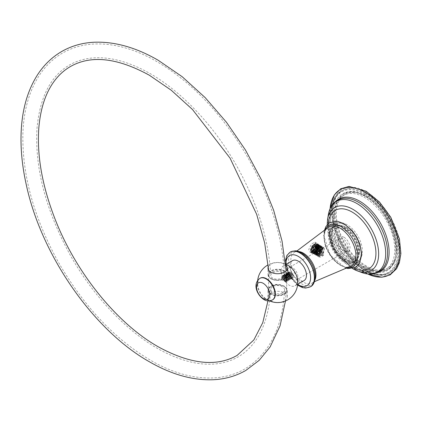 <?xml version="1.0" encoding="UTF-8"?>
<svg xmlns="http://www.w3.org/2000/svg" width="422" height="422" viewBox="0 0 422 422"><rect width="100%" height="100%" fill="white"/><g stroke="black" fill="none" stroke-linecap="round" stroke-linejoin="round"><path stroke-width="0.32" stroke-dasharray="2.11 1.58" d="M366.396 266.952A43.693 25.225 60 0 1 337.853 228.45A43.693 25.225 60 0 1 344.547 193.44A43.693 25.225 60 0 1 366.396 195.602A43.693 25.225 60 0 1 394.939 234.105A43.693 25.225 60 0 1 388.24 269.12A43.693 25.225 60 0 1 366.396 266.952M366.396 266.045A42.58 24.581 60 0 1 338.581 228.524A42.58 24.581 60 0 1 345.106 194.405A42.58 24.581 60 0 1 366.396 196.515A42.58 24.581 60 0 1 394.211 234.036A42.58 24.581 60 0 1 387.686 268.155A42.58 24.581 60 0 1 366.396 266.045M366.396 269.869A47.259 27.288 60 0 1 335.522 228.223A47.259 27.288 60 0 1 342.764 190.348A47.259 27.288 60 0 1 366.396 192.69A47.259 27.288 60 0 1 397.271 234.337A47.259 27.288 60 0 1 390.023 272.206A47.259 27.288 60 0 1 366.396 269.869M349.237 260.796A21.401 12.354 -120 0 0 362.361 249.898A21.401 12.354 -120 0 0 347.259 224.852A21.401 12.354 60 0 0 332.256 231.377A21.401 12.354 60 0 0 347.259 259.799A21.401 12.354 -120 0 0 349.237 260.796L368.601 269.02A42.58 24.581 -120 0 1 364.661 267.047A42.58 24.581 60 0 1 334.815 210.499A42.58 24.581 60 0 1 343.371 195.407A42.58 24.581 60 0 1 364.661 197.517A42.58 24.581 -120 0 1 392.476 235.033A42.58 24.581 -120 0 1 385.951 269.152L387.686 268.155M368.601 269.02A42.58 24.581 -120 0 0 385.951 269.152M347.259 256.887A17.835 10.297 60 0 1 335.606 241.173A17.835 10.297 60 0 1 338.344 226.883A17.835 10.297 60 0 1 347.259 227.764A17.835 10.297 -120 0 1 358.911 243.483A17.835 10.297 -120 0 1 356.173 257.773A17.835 10.297 -120 0 1 347.259 256.887M352.929 259.646A17.835 10.297 -120 0 1 344.009 258.765A17.835 10.297 60 0 1 332.362 243.046A17.835 10.297 60 0 1 335.094 228.756A17.835 10.297 60 0 1 344.009 229.642A17.835 10.297 -120 0 1 355.662 245.356A17.835 10.297 -120 0 1 352.929 259.646L356.173 257.773M333.981 226.825A20.061 11.584 60 0 0 330.906 242.903A20.061 11.584 60 0 0 344.009 260.585A20.061 11.584 -120 0 0 354.042 261.577A20.061 11.584 -120 0 0 357.118 245.498A20.061 11.584 -120 0 0 344.009 227.822A20.061 11.584 60 0 0 333.981 226.825L335.242 226.097A20.061 11.584 60 0 1 345.27 227.094A20.061 11.584 60 0 1 358.378 244.771A20.061 11.584 60 0 1 355.303 260.849A20.061 11.584 60 0 1 345.27 259.857A20.061 11.584 60 0 1 332.167 242.175A20.061 11.584 60 0 1 335.242 226.097M345.27 261.856A22.514 12.998 -120 0 0 361.195 252.667A22.514 12.998 -120 0 0 345.27 225.09A22.514 12.998 60 0 0 329.35 234.284A22.514 12.998 60 0 0 345.27 261.856M328.68 221.075A33.681 19.449 60 0 0 352.112 267.026A33.681 19.449 -120 0 0 356.374 269.041M315.661 244.396L314.954 242.107L311.536 243.927L308.73 249.497L310.075 252.156L314.253 250.172L315.661 244.396M310.908 250.752A5.576 3.218 -60 0 1 313.34 245.145A5.576 3.218 -60 0 1 317.634 243.652A5.576 3.218 -60 0 1 318.789 246.205A5.576 3.218 120 0 1 316.358 251.813A5.576 3.218 120 0 1 312.064 253.305A5.576 3.218 120 0 1 310.908 250.752M292.536 260.611A11.526 6.652 60 0 0 290.146 265.892A11.526 6.652 -120 0 0 295.178 277.486A11.526 6.652 -120 0 0 304.062 280.577M297.41 280.519A11.526 6.652 60 0 1 295.025 285.794A11.526 6.652 60 0 1 289.26 285.225A11.526 6.652 60 0 1 281.11 271.109A11.526 6.652 60 0 1 283.5 265.828A11.526 6.652 60 0 1 289.26 266.403M272.591 299.842A12.486 7.206 60 0 1 266.54 299.119A12.486 7.206 60 0 1 263.84 297.072A12.486 7.206 60 0 1 258.137 287.197A12.486 7.206 60 0 1 260.116 278.23M270.824 300.817A9.653 5.57 0 0 0 281.342 302.025A9.653 5.57 0 0 0 287.303 296.877A9.653 5.57 0 0 0 284.475 292.937A9.653 5.57 0 0 0 273.957 291.729A9.653 5.57 0 0 0 267.996 296.877A9.653 5.57 0 0 0 270.824 300.817M268.345 266.672A9.653 5.57 180 0 1 284.475 264.214A9.653 5.57 180 0 1 285.657 265.042M267.996 274.801A9.653 5.57 180 0 0 270.824 278.742A9.653 5.57 0 0 0 281.342 279.95A9.653 5.57 0 0 0 287.303 274.801A9.653 5.57 0 0 0 284.475 270.855A9.653 5.57 180 0 0 273.957 269.647A9.653 5.57 180 0 0 267.996 274.801L267.996 268.155M270.824 294.176A9.653 5.57 180 0 1 267.996 290.236A9.653 5.57 180 0 1 273.957 285.087A9.653 5.57 180 0 1 284.475 286.295A9.653 5.57 0 0 1 287.303 290.236A9.653 5.57 0 0 1 281.342 295.384A9.653 5.57 0 0 1 270.824 294.176M268.598 290.236A9.052 5.228 180 0 0 271.251 293.928A9.052 5.228 0 0 0 281.11 295.062A9.052 5.228 0 0 0 286.702 290.236A9.052 5.228 0 0 0 284.048 286.538A9.052 5.228 180 0 0 274.184 285.404A9.052 5.228 180 0 0 268.598 290.236L268.598 274.801A9.052 5.228 180 0 1 274.184 269.969A9.052 5.228 180 0 1 284.048 271.103A9.052 5.228 0 0 1 286.702 274.801A9.052 5.228 0 0 1 281.11 279.628A9.052 5.228 0 0 1 271.251 278.494A9.052 5.228 180 0 1 268.598 274.801M282.181 275.561L284.048 275.73L284.861 276.436L285.768 279.538L285.346 281.574L282.044 280.277L281.279 279.248L282.181 275.561L281.279 279.248M285.599 278.694C286.301 280.461 286.105 281.427 285.014 281.59L282.977 275.941L284.618 276.02L286.501 280.904L285.108 280.683L283.964 275.366L285.604 275.45L287.488 280.335L286.095 280.113L284.95 274.801L286.591 274.88L288.474 279.765L287.081 279.543L285.757 278.003L285.937 274.231L287.577 274.311L289.46 279.195L288.068 278.974L286.928 273.662L288.564 273.741L290.447 278.625L289.054 278.404L287.909 273.092L289.55 273.171L291.433 278.056L290.041 277.834C288.469 276.5 287.904 274.933 288.347 273.139L288.896 272.522L290.536 272.601L292.42 277.486L291.275 277.412L291.449 277.776L293.105 277.961L292.863 273.736L288.833 271.689L288.157 272.454L292.119 278.536L291.876 274.311L287.846 272.259L287.593 276.769L291.133 279.106L290.89 274.875L286.854 272.828L286.607 277.338L290.146 279.675L289.903 275.445L285.868 273.398L285.71 278.077L289.16 280.24L288.912 276.014L284.882 273.968L284.634 278.483L288.173 280.809L287.925 276.584L283.895 274.537L283.647 279.053L287.187 281.379L286.939 277.154L282.909 275.107L282.408 279.074L285.557 282.096L286.2 281.949L284.861 276.436M291.449 277.776A3.787 2.184 -120 0 0 293.221 277.898A3.787 2.184 -120 0 0 294.002 276.041L289.075 271.546L288.405 272.311L292.362 278.393L292.124 274.168L288.089 272.116L287.836 276.626L291.375 278.963L291.133 274.738L287.102 272.686L286.849 277.196L290.389 279.533L290.146 275.302L286.116 273.256L285.952 277.934L289.402 280.102L289.16 275.872L285.13 273.825L284.876 278.341L288.416 280.667L288.173 276.442L284.138 274.395L283.89 278.91L287.429 281.237L287.187 277.011L283.151 274.97L282.656 278.931L285.805 281.959L286.443 281.806L286.2 277.581L282.17 275.534L282.044 280.277M285.768 279.538L285.515 281.474L285.014 281.59L285.557 282.096L285.873 281.089L286.501 280.904M292.42 277.486L290.41 272.675L288.769 272.596L289.919 277.908L291.312 278.13L289.423 273.245L287.788 273.161L288.928 278.478L290.32 278.699L288.437 273.815L286.796 273.736L286.617 277.507L287.941 279.047L289.334 279.269L287.451 274.384L285.81 274.305L286.955 279.617L288.347 279.839L286.464 274.954L284.829 274.87L285.968 280.187L287.361 280.408L285.478 275.524L283.837 275.445L284.982 280.757L285.873 281.089C287.503 280.055 287.039 278.388 284.491 276.093L282.851 276.014L283.563 280.978M294.002 276.041L291.206 271.831L288.954 272.538L289.671 275.962A3.033 1.751 -120 0 0 291.011 277.275A3.033 1.751 -120 0 0 291.275 277.412M289.181 267.543A7.2 4.157 60 0 0 288.078 273.314A7.2 4.157 60 0 0 292.784 279.659A7.2 4.157 -120 0 0 296.381 280.013A7.2 4.157 -120 0 0 297.484 274.247A7.2 4.157 -120 0 0 292.784 267.901A7.2 4.157 60 0 0 289.181 267.543L339.515 238.483A7.2 4.157 60 0 1 343.112 238.841A7.2 4.157 -120 0 1 347.818 245.187A7.2 4.157 -120 0 1 346.715 250.958A7.2 4.157 -120 0 1 343.112 250.599L343.112 250.599A7.2 4.157 60 0 1 338.022 241.78A7.2 4.157 60 0 1 339.515 238.483M322.081 248.553L323.595 247.703L322.804 248.3L324.312 248.627L324.344 250.267L323.357 253.258L323.943 254.028L323.706 254.946L318.726 256.792M323.706 254.946C322.065 256.782 320.509 257.452 319.027 256.951L318.077 256.333L317.555 252.029L321.189 249.064M344.009 237.285A8.472 4.89 60 0 1 350.002 247.661A8.472 4.89 60 0 1 344.009 251.116L344.009 251.116A8.472 4.89 60 0 1 338.022 240.746A8.472 4.89 60 0 1 344.009 237.285M343.112 250.599L344.009 251.116L343.112 250.599M358.594 252.62A20.62 11.906 60 0 1 354.322 262.062A20.62 11.906 60 0 1 338.433 256.534A20.62 11.906 60 0 1 329.429 235.782A20.62 11.906 60 0 1 333.702 226.345A20.62 11.906 60 0 1 349.59 231.868A20.62 11.906 60 0 1 358.594 252.62M359.222 252.256A20.62 11.906 60 0 1 354.949 261.698A20.62 11.906 60 0 1 339.061 256.17A20.62 11.906 60 0 1 330.062 235.418A20.62 11.906 60 0 1 334.329 225.981A20.62 11.906 60 0 1 350.223 231.504A20.62 11.906 60 0 1 359.222 252.256M318.077 256.333L318.51 256.666L323.943 254.028M323.526 252.446L320.731 255.458L318.378 255.584L320.108 247.93L322.15 247.624L319.486 254.74L317.138 254.867L318.868 247.213L321.258 247.213C322.144 249.576 321.142 251.844 318.246 254.023L315.893 254.149L317.624 246.495L319.665 246.19L317.001 253.305L314.654 253.432L316.384 245.778L318.636 245.599L315.978 252.715L313.625 252.841L313.314 247.593L317.397 244.881L316.558 250.483A4.389 2.532 120 0 0 317.935 246.332L317.882 245.673C317.697 243.71 316.284 243.52 313.641 245.113L312.623 253.269L318.193 250.41L318.504 244.512L313.551 247.725L313.857 253.981L319.433 251.127L319.739 245.229L314.791 248.452L315.107 254.703L320.377 252.282L321.422 246.321L320.989 245.947L316.036 249.159L316.342 255.415L321.917 252.562L322.223 246.664L317.275 249.887L317.592 256.138L321.633 255.083L324.344 250.267M313.641 245.113C311.462 247.645 310.703 249.94 311.362 251.987L312.306 253.089L317.877 250.225L318.188 244.333L313.24 247.545L313.541 253.801L319.116 250.942L319.428 245.045L314.474 248.268L314.791 254.519L320.066 252.098L321.105 246.137L320.673 245.768L315.725 248.975L316.025 255.236L321.601 252.377L321.912 246.48L316.959 249.703L317.275 255.954L322.846 253.094L323.157 247.202L317.555 252.029M324.312 248.627L323.468 247.382L318.235 251.19M317.639 254.339L318.594 255.711L320.947 255.584L323.357 253.258M318.636 245.599L316.595 245.905L314.87 253.559L317.217 253.432C320.129 251.227 321.131 248.954 320.235 246.622L319.665 246.19M321.121 247.034L321.422 246.321L321.105 246.137L320.235 246.622L317.84 246.622L316.11 254.276L318.462 254.149L321.121 247.034L319.079 247.339L317.355 254.993L319.702 254.867L322.361 247.751L320.324 248.057L317.529 253.617M323.236 248.268L320.018 249.929M320.841 249.365L322.804 248.3M318.42 245.472L315.762 252.588L313.409 252.715L313.103 247.466L317.18 244.755L317.935 246.332M311.362 251.987C312.818 253.611 314.554 253.11 316.558 250.483M323.595 247.703L320.641 249.386M292.298 277.56L289.671 275.962M310.65 249.845A4.552 3.023 111.1 0 0 312.222 252.124A4.552 3.023 111.1 0 0 314.385 251.85A4.552 3.023 111.1 0 0 317.091 246.131L317.93 246.422C317.919 249.254 316.896 251.375 314.859 252.783L312.011 252.92L310.518 250.7L310.65 249.845L311.309 251.644L314 251.923L316.431 248.69A4.552 3.023 -68.9 0 1 314.079 251.734A4.552 3.023 -68.9 0 1 311.916 252.008A4.552 3.023 -68.9 0 1 311.309 251.644M316.431 248.69L317.091 246.131M310.518 250.7A5.264 3.038 -60 0 1 310.803 248.405L312.312 253.094L315.123 252.936C318.019 250.61 318.863 247.777 317.65 244.449L314.026 244.032L310.803 248.405M313.704 251.259A4.215 2.432 -60 0 1 310.724 249.539A4.215 2.432 -60 0 1 313.704 244.38A4.215 2.432 -60 0 1 316.679 246.1A4.215 2.432 -60 0 1 313.704 251.259M315.566 245.504A3.038 1.757 120 0 0 313.704 245.335A3.038 1.757 120 0 0 311.842 247.651A3.038 1.757 120 0 0 311.552 249.059A3.038 1.757 120 0 0 311.842 250.135A3.038 1.757 120 0 0 313.704 250.299A3.038 1.757 120 0 0 315.566 247.983A3.038 1.757 120 0 0 315.851 246.575A3.038 1.757 120 0 0 315.566 245.504L313.704 245.335L315.936 246.627L317.798 246.791L315.566 245.504L315.851 246.575M317.65 244.449A5.264 3.038 -60 0 1 317.93 246.422M314.263 244.502A4.552 3.023 -68.9 0 1 316.426 244.227A4.552 3.023 -68.9 0 1 317.998 248.067A4.552 3.023 -68.9 0 1 315.318 252.446A4.552 3.023 -68.9 0 1 313.156 252.725A4.552 3.023 -68.9 0 1 311.584 248.885A4.552 3.023 -68.9 0 1 314.263 244.502M314.569 244.623A4.552 3.023 111.1 0 0 311.89 249.001A4.552 3.023 111.1 0 0 313.462 252.841A4.552 3.023 111.1 0 0 315.624 252.567A4.552 3.023 111.1 0 0 318.304 248.183A4.552 3.023 111.1 0 0 316.732 244.343A4.552 3.023 111.1 0 0 314.569 244.623M317.993 245.419L317.534 244.56L316.532 244.839L315.756 243.963L315.155 243.932L317.576 243.974L319.095 248.627L316.099 253.501L313.251 253.638L311.673 249.228L314.379 244.38L314.527 245.994L314.728 246.226L314.87 245.757L315.841 247.081L316.041 246.543L315.735 255.073L320.978 252.082L320.061 245.404L318.52 245.113L318.352 245.63L317.861 245.541L318.352 245.63M315.155 243.932L314.379 244.38L311.974 249.655L313.551 253.812L318.8 250.816L317.877 244.148L315.756 243.963M315.609 246.933L314.833 245.641L314.543 245.936L314.427 244.217L315.018 243.874L315.809 243.895L316.569 244.765L316.896 244.844L317.149 244.306L317.566 244.496L318.304 245.546L318.478 245.008L319.243 246.3L319.333 245.804L319.407 246.089L317.587 246.812L317.297 247.424L315.994 246.443L315.609 246.933M315.809 243.895L314.337 244.744L315.018 243.874M314.527 245.994A4.552 3.023 111.1 0 0 312.771 250.283A4.552 3.023 111.1 0 0 314.395 253.443A4.552 3.023 111.1 0 0 318.858 250.278A4.552 3.023 111.1 0 0 317.666 244.945A4.552 3.023 111.1 0 0 316.532 244.839M316.959 244.939A4.552 3.023 -68.9 0 1 317.972 245.061A4.552 3.023 -68.9 0 1 319.164 250.394A4.552 3.023 -68.9 0 1 314.701 253.559A4.552 3.023 -68.9 0 1 313.077 250.483A4.552 3.023 -68.9 0 1 314.728 246.226M317.202 244.407L318.816 244.691L319.734 251.364L314.495 254.355L314.87 245.757M317.534 244.56L319.116 244.865L320.04 251.533L314.796 254.529L315.092 245.968M315.477 246.875L315.688 246.796A4.552 3.023 111.1 0 0 314.01 251.058A4.552 3.023 111.1 0 0 315.64 254.16A4.552 3.023 111.1 0 0 320.098 250.995A4.552 3.023 111.1 0 0 318.911 245.657A4.552 3.023 111.1 0 0 317.861 245.541M315.688 246.796L315.841 247.081M318.309 245.646A4.552 3.023 -68.9 0 1 319.217 245.778A4.552 3.023 -68.9 0 1 320.403 251.111A4.552 3.023 -68.9 0 1 315.946 254.276A4.552 3.023 -68.9 0 1 315.867 247.055M316.041 246.543L316.352 246.659L316.036 255.247L321.284 252.245L320.361 245.578L318.52 245.113M316.352 246.659L316.938 247.503L317.365 247.498L317.655 246.891L319.407 246.179L319.348 245.915L319.09 246.258L318.752 245.277M317.587 246.812L319.333 245.804L319.407 246.089L318.177 246.796M316.938 247.503A4.552 3.023 111.1 0 0 315.25 251.77A4.552 3.023 111.1 0 0 316.88 254.872A4.552 3.023 111.1 0 0 321.337 251.712A4.552 3.023 111.1 0 0 320.15 246.374A4.552 3.023 111.1 0 0 319.09 246.258M319.264 246.401A4.552 3.023 -68.9 0 1 320.456 246.495A4.552 3.023 -68.9 0 1 321.643 251.828A4.552 3.023 -68.9 0 1 317.186 254.993A4.552 3.023 -68.9 0 1 315.561 251.802A4.552 3.023 -68.9 0 1 317.365 247.498M319.348 245.915L321.3 246.121L322.893 250.03L319.581 255.173C317.861 256.064 316.558 255.737 315.682 254.197C314.928 251.507 315.587 249.075 317.655 246.891M318.119 246.875L315.682 252.055L316.579 253.458L317.027 251.021L319.607 247.297L322.556 247.83L323.004 249.75L323.009 248.89A5.264 3.038 120 0 0 322.893 247.888L321.601 246.295L319.407 246.131M315.682 252.055A5.264 3.038 120 0 0 315.682 254.197M319.581 255.173L321.153 254.266A2.632 1.519 120 0 0 323.009 251.043A2.632 1.519 120 0 0 321.153 249.966A2.632 1.519 120 0 0 319.29 253.189A2.632 1.519 120 0 0 321.153 254.266M322.893 250.03A5.264 3.038 120 0 0 323.009 248.89M323.009 251.043L322.893 247.888M322.556 247.83A4.552 3.023 111.1 0 0 321.696 247.208A4.552 3.023 111.1 0 0 319.533 247.487A4.552 3.023 111.1 0 0 317.027 251.021M316.579 253.458A4.552 3.023 -68.9 0 1 319.227 247.371A4.552 3.023 -68.9 0 1 321.39 247.092A4.552 3.023 -68.9 0 1 323.004 249.75M315.788 246.997A4.642 3.086 -68.9 0 1 318.304 245.546M318.072 245.456A4.642 3.086 111.1 0 0 315.55 246.912M315.118 245.91L317.566 244.496M314.833 245.641L317.149 244.306M314.691 246.116A4.642 3.086 -68.9 0 1 316.896 244.844M316.569 244.765A4.642 3.086 111.1 0 0 314.543 245.936M318.478 245.008L315.994 246.443M318.774 245.219L316.389 246.596M319.106 246.19A4.642 3.086 111.1 0 0 316.969 247.424M317.297 247.424A4.642 3.086 -68.9 0 1 319.243 246.3M313.704 245.335L311.842 247.651L314.073 248.943L315.936 246.627M311.842 247.651L312.127 249.059L311.842 250.135L314.073 251.422L314.073 250.183A2.632 1.519 120 0 0 315.007 251.507L314.073 251.422M314.073 248.943L314.073 250.183A2.632 1.519 120 0 1 315.007 247.783A2.632 1.519 120 0 1 316.869 246.706A2.632 1.519 120 0 1 317.798 248.03L317.798 246.791M311.842 250.135L313.704 250.299L315.936 251.591L315.007 251.507A2.632 1.519 120 0 0 316.869 250.431L315.936 251.591M313.704 250.299L315.566 247.983L317.798 249.275L316.869 250.431A2.632 1.519 120 0 0 317.798 248.03L317.798 249.275M315.566 247.983L315.851 246.907M271.51 285.784A8.693 5.264 -177.5 0 1 281.084 284.94A8.693 5.264 -177.5 0 1 286.332 290.067A8.693 5.264 -177.5 0 1 283.79 293.58A8.693 5.264 -177.5 0 1 274.216 294.424A8.693 5.264 -177.5 0 1 268.962 289.297A8.693 5.264 -177.5 0 1 271.51 285.784M282.529 292.784A6.91 4.183 2.5 0 0 284.555 289.988A6.91 4.183 2.5 0 0 280.377 285.916A6.91 4.183 2.5 0 0 272.77 286.58A6.91 4.183 2.5 0 0 270.745 289.376A6.91 4.183 2.5 0 0 274.917 293.454A6.91 4.183 2.5 0 0 282.529 292.784M283.79 278.541A8.693 4.763 -2.4 0 0 286.332 274.98A8.693 4.763 -2.4 0 0 280.883 270.834A8.693 4.763 -2.4 0 0 271.51 272.158A8.693 4.763 -2.4 0 0 268.962 275.719A8.693 4.763 -2.4 0 0 274.416 279.87A8.693 4.763 -2.4 0 0 283.79 278.541M282.529 277.887A6.91 3.787 -2.4 0 0 284.555 275.06A6.91 3.787 -2.4 0 0 280.219 271.757A6.91 3.787 -2.4 0 0 272.77 272.812A6.91 3.787 -2.4 0 0 270.745 275.64A6.91 3.787 -2.4 0 0 275.075 278.942A6.91 3.787 -2.4 0 0 282.529 277.887M366.396 270.718A48.303 27.889 -120 0 0 400.552 251A48.303 27.889 -120 0 0 366.396 191.836A48.303 27.889 -120 0 0 332.241 211.559A48.303 27.889 -120 0 0 366.396 270.718M352.924 268.767A36.387 21.005 60 0 1 327.588 219.24M328.379 214.566A40.839 23.579 60 0 0 356.812 270.159A40.839 23.579 -120 0 0 361.86 272.559M377.685 272.496A41.672 24.059 60 0 1 360.974 269.938C365.663 272.359 369.936 273.398 373.797 273.055L379.373 271.341L383.097 268.091A41.266 23.822 60 0 1 358.394 269.589A41.266 23.822 60 0 1 330.357 229.04A41.266 23.822 60 0 1 342.864 198.409L338.191 200.012L333.918 203.979C331.687 207.149 330.452 211.369 330.204 216.644L330.204 216.644A41.672 24.059 60 0 1 336.345 200.888M367.831 274.036L360.974 269.938A41.672 24.059 60 0 1 359.639 269.204A41.672 24.059 60 0 1 330.204 216.644L330.357 218.448A49.189 28.401 -120 0 0 359.486 268.904L359.486 268.904A49.189 28.401 -120 0 0 364.74 272.396A49.189 28.401 -120 0 0 367.857 274.036M330.099 208.632A49.189 28.401 -120 0 0 330.357 218.448L330.088 208.653M365.294 193.329A47.259 27.288 -120 0 0 341.662 190.987A47.259 27.288 -120 0 0 334.419 228.856A47.259 27.288 -120 0 0 365.294 270.502A47.259 27.288 -120 0 0 388.92 272.844A47.259 27.288 -120 0 0 396.163 234.975A47.259 27.288 -120 0 0 365.294 193.329M364.819 194.146A46.589 26.897 -120 0 0 331.871 213.168A46.589 26.897 -120 0 0 364.819 270.233A46.589 26.897 -120 0 0 397.761 251.211A46.589 26.897 -120 0 0 364.819 194.146M364.819 268.413A44.363 25.61 -120 0 0 396.189 250.299A44.363 25.61 -120 0 0 364.819 195.966A44.363 25.61 -120 0 0 333.449 214.081A44.363 25.61 -120 0 0 364.819 268.413M365.294 267.59A43.693 25.225 -120 0 0 387.138 269.753A43.693 25.225 -120 0 0 393.837 234.743A43.693 25.225 -120 0 0 365.294 196.241A43.693 25.225 -120 0 0 343.445 194.078A43.693 25.225 -120 0 0 336.745 229.088A43.693 25.225 -120 0 0 365.294 267.59M328.279 234.389A23.141 13.362 60 0 1 344.642 224.947A23.141 13.362 60 0 1 361.005 253.284A23.141 13.362 -120 0 1 344.642 262.732A23.141 13.362 -120 0 1 328.279 234.389M346.578 267.58A23.832 13.762 60 0 1 324.07 236.257A23.832 13.762 60 0 1 325.046 230.291M324.033 237.317A22.556 13.024 60 0 1 327.039 228.291C326.908 228.502 324.655 229.89 324.307 236.768C323.458 250.974 340.681 270.365 349.305 266.857A22.556 13.024 60 0 1 332.71 258.723A22.556 13.024 60 0 1 324.033 237.317M298.544 251.486A17.761 10.255 -120 0 0 294.746 252.145A17.761 10.255 -120 0 0 290.816 260.411A17.761 10.255 -120 0 0 298.734 278.451A17.761 10.255 -120 0 0 312.502 282.898A17.761 10.255 -120 0 0 314.97 279.939M295.706 251.254A18.911 10.919 -120 0 0 288.527 260.796A18.911 10.919 -120 0 0 301.899 283.959A18.911 10.919 -120 0 0 315.271 276.236M290.236 252.082A20.061 11.584 -120 0 0 286.153 261.223A20.061 11.584 -120 0 0 294.862 281.363A20.061 11.584 -120 0 0 310.297 286.833M290.157 252.129A20.061 11.584 -120 0 0 286.005 261.313A20.061 11.584 -120 0 0 294.762 281.5A20.061 11.584 -120 0 0 310.223 286.876M286.021 264.283A17.386 10.038 -120 0 0 297.626 284.381M272.406 299.958A12.486 7.206 60 0 1 266.166 299.34A12.486 7.206 60 0 1 258.006 288.337A12.486 7.206 60 0 1 259.92 278.335M288.347 273.139L288.157 272.454L288.954 272.538M285.952 277.934L286.617 277.507M343.371 195.407L345.106 194.405M332.256 231.377L334.815 210.499M335.094 228.756L338.344 226.883M354.042 261.577L355.303 260.849M353.963 268.07L349.764 265.95L332.773 247.967L328.316 223.649M327.177 224.762L334.63 249.618L352.428 268.498M390.023 272.206L388.92 272.844C382.153 276.489 374.161 275.724 364.956 270.539C336.434 255.758 320.029 201.173 341.662 190.987L342.764 190.348M388.24 269.12L387.138 269.753C406.523 261.176 391.542 209.871 364.956 196.272C356.495 191.567 349.326 190.834 343.445 194.078L344.547 193.44M324.133 231.172L323.711 235.481L330.268 255.215L345.354 267.928M296.819 251.048L294.746 252.145C299.726 247.561 316.189 263.644 315.229 275.962C314.321 281.11 313.409 283.426 312.502 282.898L314.485 281.648M314.954 242.107L317.634 243.652M310.075 252.156L312.064 253.305M285.256 261.202L285.219 262.405L288.743 275.075L297.531 285.182M295.025 285.794L297.631 284.286M263.84 297.072A20.061 20.061 0 0 0 269.574 300.881M287.303 274.801L287.303 268.155M285.562 264.082A20.061 20.061 0 0 0 268.165 264.837M257.705 280.324A20.061 20.061 0 0 0 258.137 287.197M267.996 296.877L267.996 290.236M287.303 296.877L287.303 290.236M286.702 290.236L286.702 274.801M296.381 280.013L346.715 250.958M354.322 262.062L354.949 261.698M333.702 226.345L334.329 225.981M338.022 241.78L338.022 240.746M320.989 245.947L320.673 245.768M316.342 255.415L316.025 255.236M322.223 246.664L321.912 246.48M317.592 256.138L317.275 255.954M323.157 247.202L323.468 247.382M312.011 252.92L312.623 253.269M318.188 244.333L318.504 244.517M313.251 253.638L313.857 253.981M319.428 245.045L319.739 245.229M314.495 254.355L315.107 254.703M283.5 265.828L286.111 264.325M311.916 252.008L312.222 252.124M313.156 252.725L313.462 252.841M316.426 244.227L316.732 244.343M314.395 253.443L314.701 253.559M317.666 244.945L317.972 245.061M319.116 244.865L318.816 244.691M315.64 254.16L315.946 254.276M318.911 245.657L319.217 245.778M320.361 245.578L320.061 245.404M316.036 255.247L315.735 255.073M316.88 254.872L317.186 254.993M320.15 246.374L320.456 246.495M321.39 247.092L321.696 247.208M321.601 246.295L321.3 246.121M317.877 244.148L317.576 243.974M285.462 300.997L286.332 290.067M267.954 300.897L268.962 289.297M286.332 274.98L286.111 270.834M268.962 275.719L268.635 270.154M284.555 289.988C282.682 327.377 269.473 353.683 244.924 368.907C235.582 374.261 225.237 377.268 213.891 377.917C195.903 378.808 177.061 374.198 157.369 364.075C118.429 343.165 85.397 309.136 58.273 261.983C33.881 217.757 22.086 174.993 22.878 133.684C23.669 110.575 29.118 91.168 39.225 75.469C45.465 65.948 53.251 58.479 62.572 53.061C71.925 47.697 82.285 44.69 93.652 44.046C112.305 43.144 131.833 48.124 152.242 58.996C188.412 78.961 219.545 110.564 245.651 153.798C269.442 194.574 282.408 234.991 284.555 275.06M270.745 289.376C268.64 322.856 257.731 345.375 238.013 356.933C231.367 360.778 223.903 363.11 215.621 363.922C200.371 365.399 183.507 361.58 165.039 352.47C130.113 335.242 93.758 297.863 69.503 253.738C45.518 209.301 34.688 167.481 37.009 128.288C39.879 97.076 50.703 75.992 69.482 65.03C76.129 61.19 83.593 58.858 91.875 58.041C107.125 56.569 123.989 60.383 142.457 69.498C177.382 86.721 213.738 124.105 237.992 168.23C258.064 205.008 268.978 240.809 270.745 275.64"/><path stroke-width="0.63" d="M353.963 268.07L356.374 269.041A33.681 19.449 -120 0 0 375.833 250.747A33.681 19.449 -120 0 0 352.112 212.023A33.681 19.449 60 0 0 328.68 221.075L328.316 223.649M297.631 284.286L304.062 280.577A11.526 6.652 -120 0 0 306.446 275.297A11.526 6.652 60 0 0 301.419 263.703A11.526 6.652 60 0 0 292.536 260.611L286.111 264.325M260.116 278.23A12.486 7.206 60 0 1 260.3 278.119A12.486 7.206 60 0 1 266.54 278.736A12.486 7.206 60 0 1 274.696 289.735A12.486 7.206 60 0 1 272.786 299.741A12.486 7.206 60 0 1 272.591 299.842M289.26 266.403A11.526 6.652 60 0 1 297.41 280.519M285.657 265.042A9.653 5.57 180 0 1 287.303 268.155A9.653 5.57 180 0 1 281.342 273.303A9.653 5.57 180 0 1 270.824 272.095A9.653 5.57 180 0 1 267.996 268.155A9.653 5.57 180 0 1 268.345 266.672M327.177 224.762L327.588 219.24A36.387 21.005 60 0 1 352.924 209.349A36.387 21.005 -120 0 1 378.55 251.248A36.387 21.005 -120 0 1 357.418 270.903L352.428 268.498M352.924 268.767A36.387 21.005 -120 0 0 357.418 270.903L361.86 272.559A40.839 23.579 -120 0 0 385.576 250.494A40.839 23.579 -120 0 0 356.812 203.467A40.839 23.579 60 0 0 328.379 214.566C330.067 205.335 334.899 199.949 342.864 198.409L342.864 198.409A41.266 23.822 60 0 1 358.394 202.207A41.266 23.822 60 0 1 383.93 234.347A41.266 23.822 60 0 1 383.097 268.091L383.097 268.091C377.78 274.221 370.701 275.708 361.86 272.559M336.345 200.888A41.672 24.059 60 0 1 359.639 201.152A41.672 24.059 60 0 1 387.523 240.266A41.672 24.059 60 0 1 377.685 272.496M367.857 274.036A49.189 28.401 -120 0 0 399.481 250.489A49.189 28.401 -120 0 0 364.74 192.073A49.189 28.401 -120 0 0 330.099 208.632M325.046 230.291A23.832 13.762 60 0 1 343.793 228.466A23.832 13.762 60 0 1 357.777 255.716A23.832 13.762 60 0 1 346.578 267.58M296.819 251.048L327.039 228.291A22.556 13.024 60 0 1 344.879 231.826A22.556 13.024 60 0 1 355.936 255.737A22.556 13.024 60 0 1 349.305 266.857L314.485 281.648M314.97 279.939A17.761 10.255 -120 0 0 315.941 274.912A17.761 10.255 -120 0 0 298.544 251.486M315.271 276.236A18.911 10.919 -120 0 0 295.706 251.254M310.297 286.833A20.061 11.584 -120 0 0 310.376 286.791A20.061 11.584 -120 0 0 314.527 277.602A20.061 11.584 -120 0 0 305.771 257.415A20.061 11.584 -120 0 0 290.31 252.04L290.31 252.04A20.061 11.584 -120 0 0 290.236 252.082M297.531 285.182L302.574 287.609L305.744 288.052L310.376 286.791C313.214 285.552 314.865 282.123 315.313 276.51C314.981 268.956 311.895 262.199 306.066 256.244L301.661 252.889C297.869 251.755 298.206 249.402 290.31 252.04L286.907 255.415L285.256 261.202M310.223 286.876A20.061 11.584 -120 0 0 314.374 277.692A20.061 11.584 -120 0 0 305.618 257.504A20.061 11.584 -120 0 0 290.157 252.129M297.626 284.381A17.386 10.038 -120 0 0 310.592 277.692A17.386 10.038 -120 0 0 298.296 256.397A17.386 10.038 -120 0 0 286.005 263.497A17.386 10.038 -120 0 0 286.021 264.283M272.406 299.958C269.225 301.334 266.403 301.202 263.935 299.562C257.315 295.463 252.034 284.101 259.92 278.335A12.486 7.206 60 0 1 266.166 278.953A12.486 7.206 60 0 1 274.321 289.956A12.486 7.206 60 0 1 272.406 299.958L272.786 299.741M263.149 298.496A9.321 5.38 60 0 1 256.555 287.081A9.321 5.38 60 0 1 263.149 283.278A9.321 5.38 60 0 1 269.737 294.693A9.321 5.38 60 0 1 263.149 298.496M327.588 219.24L328.379 214.566M367.831 274.036L381.82 277.233L390.16 274.88L396.58 268.719L399.391 262.616L400.9 253.532L399.412 238.847L390.793 217.267L379.499 202.022L366.117 191.224L349.078 186.418L340.739 188.771L334.319 194.932L330.088 208.653M345.354 267.928L348.039 268.577L355.667 267.284L359.555 263.412L361.786 254.376L359.971 244.222L356.627 236.895L352.022 230.423L343.883 223.602L337.458 221.286L329.835 222.579L325.942 226.45L324.133 231.172M269.574 300.881A20.061 20.061 0 0 0 295.548 291.581A20.061 20.061 0 0 0 285.562 264.082M268.165 264.837A20.061 20.061 0 0 0 257.705 280.324M259.92 278.335L260.3 278.119M286.111 270.834L282.044 241.11L273.693 210.393L261.35 179.677L245.44 149.984L226.503 122.317L205.161 97.598L182.119 76.662L158.097 60.204C135.726 47.296 114.214 41.314 93.552 42.263C81.921 42.923 71.297 46.009 61.681 51.516C52.101 57.086 44.12 64.745 37.732 74.494C27.451 90.487 21.907 110.147 21.1 133.468C20.551 149.921 22.34 167.27 26.454 185.511C41.694 255.911 94.085 331.059 150.121 362.176C171.997 374.662 193.054 380.517 213.295 379.737C225.179 379.156 236.019 376.06 245.815 370.447L259.198 360.319L270.096 346.958L280.071 325.837L285.462 300.997M268.635 270.154L264.641 242.829L256.676 214.365L230.064 158.16L192.495 109.514L171.248 90.234L149.399 75.264C117.337 57.703 90.994 54.807 70.374 66.576C63.959 70.268 58.394 75.401 53.684 81.963C45.407 93.515 40.454 108.829 38.824 127.892C36.819 155.333 42.105 185.406 54.686 218.116C75.543 272.485 117.237 323.885 158.746 347.074C190.544 364.302 216.671 367.071 237.122 355.393L253.859 339.932L262.779 322.624L267.954 300.897"/></g></svg>
